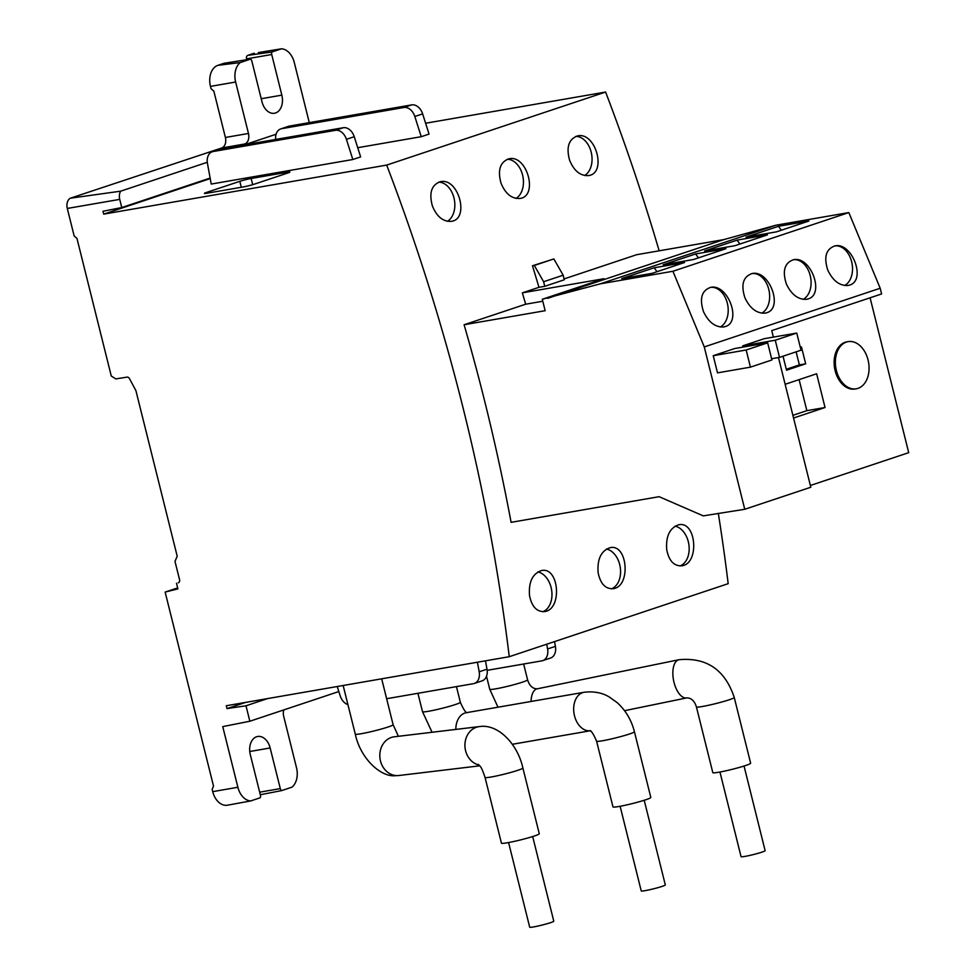 <?xml version="1.0" encoding="UTF-8"?>
<svg xmlns="http://www.w3.org/2000/svg" width="976" height="976" viewBox="0 0 976 976"><rect width="100%" height="100%" fill="white"/><g stroke="black" fill="none" stroke-linecap="round" stroke-linejoin="round"><path stroke-width="1.46" d="M178.95 582.428L178.254 582.806A2.952 2.123 -108.5 0 0 178.364 582.782A2.952 2.123 -108.5 0 0 179.535 579.61L174.985 561.383L177.205 556.222L135.908 390.62L129.503 378.664A2.952 2.123 -108.5 0 0 127.075 377.114L115.827 378.908L111.276 376.041L76.97 238.449L74.152 235.948L67.295 208.449A8.857 6.149 80.2 0 1 70.37 198.201L120.67 191.174A8.857 6.149 80.2 0 0 119.731 199.372L121.768 207.546L210.133 178.071M177.656 587.906L165.139 592.078L177.913 588.894L176.497 583.245M70.37 198.201L221.662 147.998A8.857 6.149 -99.8 0 0 225.395 137.47L213.842 91.146L211.048 88.706L210.474 86.388A17.727 12.285 80.2 0 1 217.916 65.331L240.169 62.586L250.527 59.133A2.952 2.05 -99.8 0 1 251.857 61.134L261.983 101.772A15.018 10.407 -99.8 0 0 274.476 113.253A15.018 10.407 -99.8 0 0 281.844 95.148L271.718 54.51A2.952 2.05 -99.8 0 1 271.914 51.996L247.794 55.364A2.952 2.05 80.2 0 0 246.55 58.865L246.757 59.707M175.473 560.236L175.168 560.968M239.803 181.329A8.272 0.622 166 0 1 251.149 178.486L287.359 172.215A8.272 0.622 166 0 1 289.909 172.032A8.272 0.622 166 0 1 287.749 173.02L254.504 184.11A8.272 0.622 166 0 1 243.158 186.953L206.949 193.236A8.272 0.622 166 0 1 204.399 193.407A8.272 0.622 166 0 1 206.558 192.418L239.803 181.329L241.292 187.282M487.17 670.329L541.839 660.862A11.822 8.467 -108.5 0 0 542.729 660.63A11.822 8.467 -108.5 0 0 547.585 648.967L546.719 644.209M542.729 660.63L550.537 658.031A11.822 8.467 -108.5 0 0 555.405 646.368L554.539 641.598M280.722 128.917A11.822 8.467 -108.5 0 1 281.613 128.686L403.869 107.506A11.822 8.467 -108.5 0 1 414.824 116.486L421.229 136.701L429.05 134.09L422.645 113.887A11.822 8.467 -108.5 0 0 411.689 104.896L289.433 126.075A11.822 8.467 -108.5 0 0 288.542 126.307L280.722 128.917A11.822 8.467 -108.5 0 0 275.696 139.434M337.245 686.518L340.209 695.876A11.822 8.467 -108.5 0 0 347.92 704.611M386.642 698.718L473.421 683.676A11.822 8.467 -108.5 0 0 474.312 683.456A11.822 8.467 -108.5 0 0 479.179 671.793L477.423 662.228M474.312 683.456L482.132 680.845A11.822 8.467 -108.5 0 0 487 669.194L485.475 660.825M207.449 163.395L211.231 184.061L352.824 159.515L346.419 139.312A11.822 8.467 -108.5 0 0 335.463 130.32L213.207 151.512A11.822 8.467 -108.5 0 0 212.317 151.731A11.822 8.467 -108.5 0 0 207.449 163.395M352.824 159.515L360.644 156.916L354.239 136.701A11.822 8.467 -108.5 0 0 343.271 127.722L221.027 148.901A11.822 8.467 -108.5 0 0 220.137 149.133L212.317 151.731M695.595 253.955L725.973 248.685L693.533 259.506L663.155 264.777L695.595 253.955L698.45 257.871M737.039 240.133L767.417 234.862L734.965 245.684L704.587 250.954L737.039 240.133L739.881 244.049M778.47 226.298L808.848 221.04L776.408 231.861L746.03 237.131L778.47 226.298L781.325 230.226M654.164 267.778L684.542 262.507L652.102 273.341L621.724 278.599L654.164 267.778L657.007 271.694M801.028 350.201L796.758 333.06L775.249 340.234L779.531 357.375L801.028 350.201M779.531 357.375L771.626 358.741M775.249 340.234L742.748 345.858L743.053 347.09M796.758 333.06L764.245 338.684L742.748 345.858M771.931 359.973L767.661 342.832L746.164 350.006L750.434 367.147L771.931 359.973M750.434 367.147L717.506 372.856L713.236 355.703L746.164 350.006M767.661 342.832L734.733 348.53L713.236 355.703M836.383 370.49A23.924 16.592 80.2 0 0 856.306 388.79A23.924 16.592 80.2 0 0 868.567 362.377A23.924 16.592 80.2 0 0 848.132 341.637A23.924 16.592 80.2 0 0 836.383 370.49M848.132 341.637L846.875 341.844A23.924 16.592 80.2 0 0 835.127 370.709A23.924 16.592 80.2 0 0 855.049 389.009L856.306 388.79M786.29 369.282L799.381 364.902L796.123 351.836M783.033 356.216L786.522 370.209L805.676 363.816L801.467 346.956L800.32 347.334M799.381 364.902L805.676 363.816M792.878 415.325L806.859 410.664L799.112 379.627M806.859 410.664L825.037 407.517L816.631 373.784L785.143 384.288M793.549 418.021L825.037 407.517M810.373 485.475L908.705 452.669L870.092 297.802M704.269 346.931L672.928 271.267L600.155 283.87L542.29 299.266L545.145 310.697L464.1 324.752A1519.925 1089.192 -108.5 0 1 511.095 522.343L659.117 496.686L703.281 515.877L744.749 509.277L704.269 346.931L880.181 288.249L881.609 293.959L771.76 330.608L773.382 337.11M778.482 357.558L810.812 487.244L744.749 509.277M844.618 285.529A20.618 14.298 80.2 0 0 851.645 261.702A20.618 14.298 80.2 0 0 834.687 245.94M827.831 270.242C823.61 257.176 825.964 249.063 834.907 245.903C852.133 241.853 866.566 280.551 849.51 285.114L848.046 285.48C839.702 285.944 832.955 280.868 827.831 270.242M803.187 299.364A20.618 14.298 80.2 0 0 810.202 275.525A20.618 14.298 80.2 0 0 793.256 259.762M786.4 284.065C782.179 270.999 784.533 262.886 793.464 259.726C810.69 255.675 825.123 294.386 808.079 298.937L806.615 299.303C798.258 299.778 791.524 294.691 786.4 284.065M761.744 313.186A20.618 14.298 80.2 0 0 768.771 289.347A20.618 14.298 80.2 0 0 751.825 273.597M744.956 297.9C740.735 284.821 743.09 276.708 752.032 273.548C769.259 269.498 783.691 308.209 766.648 312.759L765.172 313.125C756.827 313.601 750.08 308.526 744.956 297.9M720.312 327.009A20.618 14.298 80.2 0 0 727.327 303.182A20.618 14.298 80.2 0 0 710.382 287.42M703.525 311.722C699.304 298.644 701.659 290.531 710.589 287.383C727.828 283.321 742.248 322.031 725.205 326.582L723.741 326.96C715.384 327.424 708.649 322.348 703.525 311.722M680.004 565.946A20.472 14.189 80.2 0 0 688.958 545.23A20.472 14.189 80.2 0 0 675.063 526.149M666.742 549.805C665.73 536.3 669.695 527.967 678.613 524.807C696.461 520.525 699.707 563.872 681.748 565.812C673.989 566.19 668.987 560.846 666.742 549.805M598.129 572.692C597.129 559.187 601.082 550.854 610.012 547.695C627.849 543.412 631.106 586.759 613.135 588.699C605.388 589.077 600.386 583.746 598.129 572.692M529.529 595.592C528.516 582.074 532.481 573.742 541.412 570.582C559.248 566.312 562.505 609.646 544.535 611.586C536.776 611.964 531.774 606.633 529.529 595.592M569.606 160.247C566.056 147.181 568.727 139.068 577.621 135.908C595.75 131.553 607.194 173.484 588.479 175.57C580.317 176.022 574.022 170.91 569.606 160.247M501.005 183.134C497.455 170.068 500.127 161.955 509.021 158.795C527.138 154.44 538.593 196.371 519.866 198.457C511.705 198.909 505.422 193.797 501.005 183.134M432.405 206.021C428.842 192.955 431.514 184.842 440.42 181.695C458.537 177.339 469.981 219.258 451.266 221.345C443.104 221.796 436.821 216.684 432.405 206.021M464.1 324.752L525.661 304.207A1519.925 1089.192 -108.5 0 0 522.343 292.849L538.959 287.31A1519.925 1089.192 -108.5 0 0 532.469 265.777L553.856 258.933L563.164 275.208L564.299 279.783L544.754 286.31L543.62 281.735L534.311 265.46L532.469 265.777M564.091 278.929L636.681 254.699L723.655 239.632L776.066 225.188L848.839 212.573L880.181 288.249M267.509 698.596L246.001 705.782L227.005 708.6L226.298 705.746L509.265 656.702L728.181 583.672A1519.925 1089.192 -108.5 0 0 718.312 513.266M659.154 250.808A1519.925 1089.192 -108.5 0 0 605.608 92.049L425.609 123.244M509.265 656.702A1519.925 1089.192 -108.5 0 0 386.691 165.09L605.608 92.049M542.79 611.72A20.472 14.189 80.2 0 0 551.757 591.005A20.472 14.189 80.2 0 0 537.849 571.924M584.636 175.534A20.472 14.189 80.2 0 0 591.358 152.878A20.472 14.189 80.2 0 0 575.901 136.372M516.036 198.421A20.472 14.189 80.2 0 0 522.746 175.765A20.472 14.189 80.2 0 0 507.3 159.259M447.423 221.308A20.472 14.189 80.2 0 0 454.145 198.653A20.472 14.189 80.2 0 0 438.7 182.146M542.29 299.266L603.863 278.721L522.343 292.849M525.661 304.207L542.778 301.242M538.959 287.31L544.754 286.31M534.311 265.46L553.856 258.933M543.62 281.735L563.164 275.208M547.743 298.327L723.655 239.632M600.155 283.87L776.066 225.188M672.928 271.267L848.839 212.573M508.594 842.556L529.7 927.2A12.407 0.939 -14 0 0 541.961 925.102A12.407 0.939 -14 0 0 553.782 921.198L532.676 836.554M612.977 806.896A19.496 1.464 -14 0 0 632.241 803.602A19.496 1.464 -14 0 0 650.809 797.465L634.424 731.719A19.496 1.464 166 0 1 623.213 735.904A19.496 1.464 166 0 1 602.595 740.747A19.496 1.464 166 0 1 596.58 741.15L612.977 806.896M620.126 806.274L641.232 890.929A12.407 0.939 -14 0 0 653.493 888.831A12.407 0.939 -14 0 0 665.315 884.927L644.209 800.271M696.413 706.905L712.809 772.65A19.496 1.464 -14 0 0 732.073 769.356A19.496 1.464 -14 0 0 750.642 763.22L734.245 697.474C725.058 669.792 706.624 657.202 678.967 659.715A19.496 9.443 -101.6 0 0 673.635 680.711A19.496 9.443 -101.6 0 0 686.811 697.901C691.313 697.913 694.509 700.914 696.413 706.905A19.496 1.464 -14 0 0 715.689 703.611A19.496 1.464 -14 0 0 734.245 697.474M719.959 772.028L741.065 856.684A12.407 0.939 -14 0 0 753.326 854.586A12.407 0.939 -14 0 0 765.135 850.682L744.041 766.026M522.88 767.99A19.496 1.464 -14 0 1 504.324 774.139A19.496 1.464 -14 0 1 485.048 777.433L501.444 843.166A19.496 1.464 -14 0 0 520.708 839.872A19.496 1.464 -14 0 0 539.277 833.736L522.88 767.99C517.695 744.188 498.15 723.497 479.314 726.595A19.496 16.677 -96.8 0 0 464.918 745.103A19.496 16.677 -96.8 0 0 479.106 765.062M421.229 136.701L357.728 147.705M611.391 588.833A20.472 14.189 80.2 0 0 620.358 568.117A20.472 14.189 80.2 0 0 606.462 549.037M386.691 165.09L103.724 214.122L103.005 211.267L121.768 207.546M227.005 708.6L245.61 702.403M253.101 53.582L254.346 53.277A17.727 12.285 80.2 0 0 253.101 53.582L247.794 55.364M271.914 51.996L281.491 48.8A17.727 12.285 -99.8 0 1 294.276 62.464L309.282 122.647M258.298 52.594L281.491 48.8M165.139 592.078L213.524 786.156L212.134 789.328L212.707 791.646A17.727 12.285 80.2 0 0 227.457 805.2L250.661 800.942A17.727 12.285 -99.8 0 1 237.876 787.278L222.748 726.608L249.844 721.24L338.843 691.545M260.299 794.732L281.613 790.609L291.983 787.156A17.727 12.285 -99.8 0 0 296.509 767.722L283.687 716.274A8.857 6.149 -99.8 0 1 283.796 709.906M250.661 800.942L260.238 797.746A2.952 2.05 -99.8 0 0 260.433 795.233L250.295 754.594A15.018 10.407 -99.8 0 1 257.664 736.49A15.018 10.407 -99.8 0 1 270.157 747.97L249.758 751.508M281.613 790.609A2.952 2.05 -99.8 0 1 280.295 788.608L270.157 747.97M221.698 148.108L244.903 144.655L244.732 143.997L221.662 147.998M244.903 144.655L276.098 134.249M244.732 143.997A8.857 6.149 -99.8 0 0 248.465 133.468L235.643 82.021A17.727 12.285 -99.8 0 1 240.169 62.586M224.321 63.22A2.952 2.05 80.2 0 0 224.224 63.245A2.952 2.05 80.2 0 0 224.016 63.294L250.527 59.133M246.001 705.782L249.844 721.24M224.016 63.294L217.916 65.331M103.724 214.122L210.23 178.596M120.67 191.174L207.29 162.284M252.699 184.684L251.149 178.486M206.766 193.26L206.558 192.418M287.566 173.081L287.359 172.215M547.585 648.967L555.405 646.368M281.613 128.686L289.433 126.075M403.869 107.506L411.689 104.896M414.824 116.486L422.645 113.887M479.179 671.793L487 669.194M213.207 151.512L221.027 148.901M335.463 130.32L343.271 127.722M346.419 139.312L354.239 136.701M343.149 685.494L355.276 734.123A19.496 1.464 -14 0 0 374.552 730.829A19.496 1.464 -14 0 0 393.108 724.68L398.415 736.294M479.314 726.595L394.194 736.807A19.496 16.677 83.2 0 0 379.81 755.9A19.496 16.677 83.2 0 0 396.915 775.615A19.496 16.677 83.2 0 0 398.842 775.517L395.073 775.713C380.835 777.201 360.4 758.535 355.276 734.123M589.858 730.804A19.496 13.518 -99.8 0 1 573.973 713.175A19.496 13.518 -99.8 0 1 584.075 692.277C598.093 690.52 606.45 695.351 609.109 696.888L617.039 702.513C625.628 710.272 631.423 720.007 634.424 731.719M584.075 692.277L466.199 712.712A19.496 13.518 80.2 0 0 455.804 729.414M417.923 693.302L422.51 711.687A19.496 1.464 -14 0 0 441.786 708.393A19.496 1.464 -14 0 0 460.343 702.256C463.588 709.637 465.906 713.114 467.309 712.7M486.512 676.27L489.745 689.251A19.496 1.464 -14 0 0 509.021 685.957A19.496 1.464 -14 0 0 527.589 679.821C529.48 685.811 532.689 688.812 537.19 688.824A19.496 9.443 78.4 0 0 531.066 701.463M119.731 199.372L67.295 208.449M248.465 133.468L225.395 137.47M235.643 82.021L210.474 86.388M281.844 95.148L261.226 98.722M271.718 54.51L246.55 58.865M280.295 788.608L259.665 792.183M237.876 787.278L212.707 791.646M398.842 775.517L479.741 765.818M485.048 777.433C480.546 763.964 480.033 767.063 478.386 764.379M381.677 678.82L393.108 724.68M590.724 730.707L589.626 730.707C591.114 730.402 593.445 733.879 596.58 741.15M512.315 744.285L589.919 730.841M422.51 711.687L432.051 732.268M456.451 686.628L460.343 702.256M624.542 710.687L686.811 697.901M537.19 688.824L678.967 659.715M489.745 689.251L497.992 707.197M523.648 664.009L527.589 679.821M224.224 63.245L224.883 63.123"/></g></svg>
